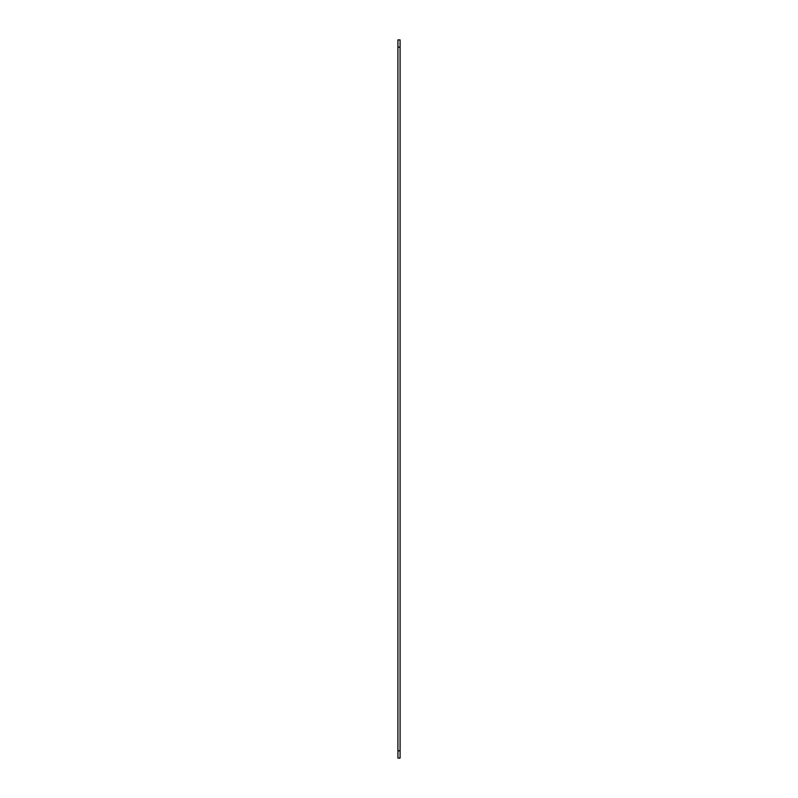 <?xml version="1.0" encoding="UTF-8"?>
<svg xmlns="http://www.w3.org/2000/svg" width="798" height="798" viewBox="0 0 798 798"><rect width="100%" height="100%" fill="white"/><g stroke="black" fill="none" stroke-linecap="round" stroke-linejoin="round"><path stroke-width="1.2" d="M400.087 39.9L397.913 39.9L400.087 39.9L400.087 758.1L397.913 758.1L397.913 750.848L400.087 750.848M397.913 39.9L397.913 750.848M397.913 47.152L400.087 47.152"/></g></svg>
